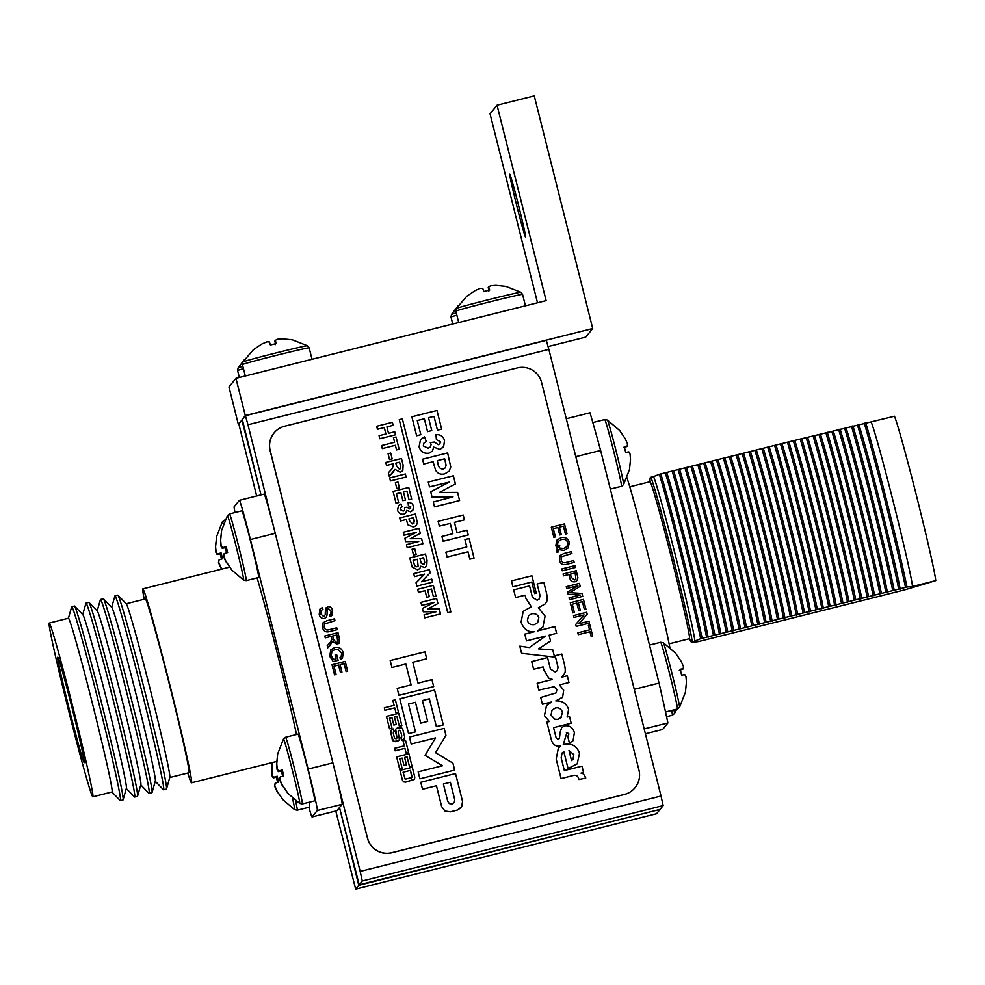 <?xml version="1.0" encoding="UTF-8"?>
<svg xmlns="http://www.w3.org/2000/svg" width="985" height="985" viewBox="0 0 985 985"><rect width="100%" height="100%" fill="white"/><g stroke="black" fill="none" stroke-linecap="round" stroke-linejoin="round"><path stroke-width="1.48" d="M221.724 569.108L218.707 562.361L219.076 559.849L222.585 558.766L221.108 552.88L217.599 553.952L216.146 552.142L215.58 546.786L216.626 536.96L215.444 546.946L215.912 552.425L217.131 554.53L220.234 553.952L221.514 559.086M218.953 560.342L218.473 562.644L221.526 569.17M216.515 536.813L222.364 521.841A33.268 0.923 -104.1 0 0 222.364 521.853A33.268 0.923 -104.1 0 1 223.361 524.242M221.317 553.681L220.234 553.952M221.268 553.496L217.131 554.53M221.157 553.065L217.599 553.952M458.013 305.904L451.512 314.437A33.268 0.702 -14.1 0 1 451.512 314.424A33.268 0.702 -14.1 0 1 456.289 312.873M623.37 447.646L627.002 446.082M619.688 430.531L625.315 438.817L627.482 443.779L627.334 445.996L624.244 446.574L625.721 452.46L628.824 451.893L630.043 453.999L630.511 459.478L629.464 469.562L623.591 484.571A33.268 0.923 75.9 0 0 616.216 451.425A33.268 0.923 75.9 0 0 607.437 420.078A33.268 0.923 75.9 0 0 607.425 420.066L619.688 430.531M624.404 447.19L626.866 446.574M624.293 446.759L627.334 445.996M111.958 792.014L120.207 800.534A99.965 2.795 -104.1 0 0 120.367 800.62L122.99 799.968A99.965 2.795 -104.1 0 0 123.1 799.82L126.376 788.283A89.573 2.499 -104.1 0 0 106.491 699.104A89.573 2.499 -104.1 0 0 82.888 614.726L74.564 606.107A99.965 2.795 -104.1 0 0 74.404 606.021L71.77 606.686A99.965 2.795 -104.1 0 0 71.671 606.834L68.421 618.248M123.1 799.82A99.965 2.795 -104.1 0 0 100.901 700.286A99.965 2.795 -104.1 0 0 74.564 606.107M126.314 788.517L134.477 796.963A99.965 2.795 -104.1 0 0 134.637 797.05A99.965 2.795 -104.1 0 0 112.536 697.368A99.965 2.795 -104.1 0 0 86.04 603.115A99.965 2.795 -104.1 0 0 85.941 603.251L82.728 614.554M134.637 797.05L137.469 796.336A99.965 2.795 -104.1 0 0 137.568 796.188A99.965 2.795 -104.1 0 0 115.368 696.654A99.965 2.795 -104.1 0 0 89.032 602.475A99.965 2.795 -104.1 0 0 88.872 602.401L86.04 603.115M137.568 796.188L140.855 784.663A89.573 2.499 -104.1 0 0 120.958 695.484A89.573 2.499 -104.1 0 0 97.367 611.094L89.032 602.475M140.793 784.897L148.944 793.344A99.965 2.795 -104.1 0 0 149.104 793.417A99.965 2.795 -104.1 0 0 127.016 693.748A99.965 2.795 -104.1 0 0 100.519 599.483A99.965 2.795 -104.1 0 0 100.408 599.631L97.195 610.922M149.104 793.417L151.949 792.703A99.965 2.795 -104.1 0 0 152.047 792.556A99.965 2.795 -104.1 0 0 129.848 693.034A99.965 2.795 -104.1 0 0 103.511 598.855A99.965 2.795 -104.1 0 0 103.351 598.769L100.519 599.483M152.047 792.556L155.334 781.031A89.573 2.499 -104.1 0 0 135.438 691.852A89.573 2.499 -104.1 0 0 111.847 607.474L103.511 598.855M155.261 781.265L163.424 789.711A99.965 2.795 -104.1 0 0 163.584 789.785A99.965 2.795 -104.1 0 0 141.483 690.116A99.965 2.795 -104.1 0 0 114.986 595.851A99.965 2.795 -104.1 0 0 114.888 595.999L111.674 607.302M163.584 789.785L166.416 789.083A99.965 2.795 -104.1 0 0 166.527 788.936A99.965 2.795 -104.1 0 0 144.315 689.401A99.965 2.795 -104.1 0 0 117.991 595.223A99.965 2.795 -104.1 0 0 117.831 595.149L114.986 595.851M166.527 788.936L169.802 777.411A89.573 2.499 -104.1 0 0 149.917 688.232A89.573 2.499 -104.1 0 0 126.314 603.842L117.991 595.223M169.765 777.522L188.948 772.72A89.573 2.499 -104.1 0 0 169.137 683.405A89.573 2.499 -104.1 0 0 145.398 598.954L126.228 603.756M296.522 734.502A99.965 2.795 -104.1 0 0 277.93 655.924A99.965 2.795 -104.1 0 0 257.11 577.899M187.741 773.016A99.965 2.795 -104.1 0 0 191.472 782.804A99.965 2.795 -104.1 0 0 169.371 683.122A99.965 2.795 -104.1 0 0 142.874 588.87A99.965 2.795 -104.1 0 0 144.204 599.262M72.213 708.461A54.384 1.514 -104.1 0 0 57.807 657.18A54.384 1.514 -104.1 0 0 69.824 711.404A54.384 1.514 -104.1 0 0 84.242 762.686A54.384 1.514 -104.1 0 0 72.213 708.461M92.787 796.816L112.019 791.989A89.573 2.499 -104.1 0 0 92.221 702.687A89.573 2.499 -104.1 0 0 68.482 618.223L49.25 623.049A89.573 2.499 -104.1 0 0 69.048 712.352A89.573 2.499 -104.1 0 0 92.787 796.816A89.573 2.499 -104.1 0 0 72.989 707.501A89.573 2.499 -104.1 0 0 49.25 623.049M120.367 800.62A99.965 2.795 -104.1 0 0 98.266 700.938A99.965 2.795 -104.1 0 0 71.77 606.686M264.189 494.125A41.579 1.157 75.9 0 1 264.214 494.101A41.579 1.157 75.9 0 1 275.234 533.316L250.424 539.534L308.083 769.063L332.893 762.846A41.579 1.157 75.9 0 1 342.103 804.302L336.907 810.717A41.579 1.157 75.9 0 1 336.882 810.729A41.579 1.157 75.9 0 1 336.858 810.729L312.073 816.947A41.579 1.157 -104.1 0 0 312.085 816.934L336.907 810.717M250.424 539.534A41.579 1.157 -104.1 0 0 239.404 500.318A41.579 1.157 -104.1 0 0 239.38 500.343L234.171 506.758A41.579 1.157 -104.1 0 0 235.033 512.52M308.859 807.294A41.579 1.157 -104.1 0 0 312.073 816.947L317.293 810.52A41.579 1.157 -104.1 0 0 308.083 769.063M275.234 533.316L332.893 762.846M659.618 809.522L358.774 885.318L339.505 807.515L359.193 884.801L362.283 880.984L360.165 871.417L661.034 796.028L548.842 349.367L247.974 424.757L245.425 415.707L242.322 419.524L260.988 494.913L241.904 420.041L238.813 423.858L256.654 495.997M661.034 796.028L663.151 805.595L362.283 880.984M660.061 809.411L359.193 884.801L660.061 809.411L663.151 805.595M546.293 340.317L245.425 415.707L546.293 340.317L548.842 349.367M360.165 871.417L247.974 424.757M516.965 206.567A32.468 0.911 75.9 0 1 509.787 174.185A32.468 0.911 75.9 0 1 518.393 204.806A32.468 0.911 75.9 0 1 525.571 237.176A32.468 0.911 75.9 0 1 516.965 206.567M592.699 328.51L245.302 415.547L235.957 378.326L546.133 300.61L497.043 105.198L534.264 95.865L592.699 328.51L585.706 337.129L548.116 346.548M238.813 424.042L245.302 415.547M537.502 302.764L490.05 113.817L497.043 105.198M238.308 424.178L228.951 386.945L235.957 378.326M409.415 737.063L411.151 744.02L435.505 737.913L425.089 755.323L442.499 765.739L418.145 771.846L419.893 778.815L454.664 770.098L452.915 763.129L435.518 752.7L445.934 735.303L444.186 728.346L409.415 737.063L411.151 744.02L435.493 737.925L425.089 755.323L442.474 765.751M399.812 698.808L408.541 733.579L415.485 731.855L408.504 704.029L415.461 702.293L420.706 723.138L427.65 721.402L422.417 700.544L429.374 698.808L436.355 726.622L443.299 724.874L434.57 690.091L399.812 698.808L408.541 733.591L415.485 731.843M390.195 660.541L391.944 667.51L405.857 664.025L411.09 684.883L397.189 688.367L398.925 695.336L433.695 686.631L431.947 679.662L418.046 683.147L412.801 662.277L426.702 658.805L424.966 651.836L390.195 660.541L391.944 667.51L405.857 664.025L411.102 684.883M400.008 770.368L402.483 780.28L403.628 781.844L405.574 782.139L414.488 779.123L414.796 777.19L412.309 767.29L400.008 770.368L402.496 780.28L403.641 781.831L405.574 782.139L414.254 779.467M523.22 611.328L521.065 622.2C523.921 629.477 528.489 632.629 534.769 631.619L524.783 634.131L526.482 640.878L545.419 636.138L529.376 647.551L519.797 646.148L521.594 653.326L554.567 657.081L552.782 649.915L538.573 648.881L550.541 641.001L549.088 635.214L556.611 633.318L554.912 626.571L537.441 630.954L542.92 627.039L545.074 616.179L538.327 607.745L545.21 603.904L546.404 602.007C547.537 600.53 547.488 597.255 546.281 592.182L543.806 582.332L537.133 584.006L540.014 595.519L539.263 598.942L537.182 600.259L532.429 597.366L529.548 585.903L513.69 589.88L515.623 597.563L525.067 595.199L525.818 598.215L531.297 606.772L523.207 611.34L521.053 622.2C523.909 629.489 528.477 632.629 534.756 631.631M537.49 630.942L542.92 627.039M538.586 648.881L550.529 641.001M336.082 674.479L334.555 674.86L332.007 664.74L345.193 661.428L347.656 671.228L346.129 671.61L344.134 663.668L340.084 664.69L341.955 672.115L340.428 672.509L338.557 665.072L334.001 666.205L336.082 674.479L334.555 674.873L332.007 664.727M336.094 658.854L335.122 654.976L336.648 654.582L338.089 660.332L333.213 661.563L329.716 656.318L330.775 649.891L334.629 647.539C339.062 646.726 341.918 648.475 343.199 652.784L342.472 658.042L340.736 659.445L339.887 657.845L341.167 656.761L341.66 653.141L337.929 649.263L335.159 649.386L331.957 651.233L331.206 655.776L333.607 659.47L336.107 658.854L335.122 654.963M339.16 643.119L337.141 644.399L332.647 641.506L327.771 647.859L327.217 645.68L330.812 641.789L331.686 638.44L331.169 636.384L325.259 637.861L324.791 636.002L337.978 632.69L339.493 638.723L339.172 643.106L337.129 644.412L332.635 641.518M337.202 629.661L329.618 631.557C325.924 632.592 323.548 631.274 322.501 627.63L323.117 622.692L326.909 620.735L334.494 618.826L334.962 620.685L324.594 623.961L324.163 627.039C324.878 629.661 326.577 630.535 329.249 629.674L336.747 627.79L337.202 629.661M326.133 617.398L324.373 618.506C321.602 618.642 319.879 617.287 319.202 614.455L319.916 609.112L322.477 607.474L322.945 609.333L321.233 610.441L320.704 613.987L323.819 616.659L325.21 614.714L325.432 609.407L327.783 606.686C330.418 606.563 332.019 607.868 332.61 610.601L331.994 615.416L330 616.733L329.544 614.874L330.751 614.049L331.095 611.057L328.362 608.521L327.328 609.321L326.971 615.354L326.146 617.386L324.373 618.506C321.59 618.642 319.866 617.299 319.202 614.455L319.928 609.099M578.306 634.685L577.838 632.826L589.51 629.895L588.353 625.34L589.88 624.946L592.638 635.928L591.111 636.322L589.966 631.754L578.306 634.685L577.85 632.813M573.972 617.447L573.504 615.588L586.703 612.276L587.195 614.246L578.872 623.751L588.944 621.227L589.412 623.086L576.225 626.398L575.732 624.416L584.068 614.911L573.972 617.447L573.516 615.576M574.354 612.485L572.839 612.867L570.278 602.734L583.477 599.422L585.94 609.222L584.4 609.616L582.406 601.675L578.367 602.685L580.227 610.121L578.7 610.503L576.828 603.079L572.285 604.211L574.354 612.485L572.827 612.879L570.29 602.734M577.875 585.743L566.72 588.538L566.252 586.678L579.439 583.366L580.177 586.321L569.884 592.687L581.975 593.45L582.714 596.381L569.515 599.693L569.047 597.833L580.214 595.038L568.173 594.3L567.594 592.047L577.875 585.743L566.72 588.538L566.252 586.678M580.19 595.038L568.16 594.312L567.606 592.034M577.185 580.436L575.018 581.79C572.113 582.16 570.377 580.854 569.798 577.863L568.948 574.501L563.543 575.856L563.063 574.009L576.25 570.697L577.899 577.764L577.198 580.436L575.006 581.79C572.1 582.172 570.364 580.867 569.786 577.875L568.936 574.514L563.531 575.868L563.063 574.009M575.449 567.483L562.263 570.783L561.795 568.924L574.981 565.624L575.449 567.483L562.263 570.795L561.795 568.924M574.169 562.423L566.584 564.319C562.891 565.353 560.514 564.048 559.468 560.391L560.083 555.454L563.876 553.496L571.46 551.6L571.928 553.459L561.561 556.722L561.13 559.8C561.844 562.423 563.543 563.297 566.215 562.435L573.713 560.551L574.169 562.41L566.584 564.319M568.197 547.968L564.171 550.369L558.532 549.618L557.879 552.302L556.525 551.994L557.276 548.756L555.774 545.69L556.907 540.137L560.957 537.699C565.131 536.825 567.926 538.376 569.318 542.353L568.197 547.968L564.171 550.381L558.532 549.605M557.879 552.302L556.513 552.006L557.264 548.768L555.786 545.678L556.919 540.125M555.38 536.936L553.865 537.317L551.304 527.197L564.491 523.885L566.954 533.685L565.427 534.067L563.432 526.125L559.381 527.147L561.253 534.572L559.726 534.966L557.855 527.529L553.299 528.662L555.38 536.936L553.853 537.33L551.317 527.184M434.04 602.414L421.691 605.393L420.927 602.377L436.626 598.449L437.906 603.546L427.884 608.865L439.224 608.828L440.504 613.938L424.818 617.866L424.067 614.849L436.392 611.648L423.304 611.796L422.454 608.447L434.065 602.401L421.691 605.393L420.94 602.377M436.355 611.648L423.304 611.808L422.466 608.434M418.403 592.33L417.652 589.301L433.338 585.373L436.01 596.036L433.4 596.701L431.479 589.055L427.662 590.015L429.325 596.639L426.702 597.304L425.04 590.668L418.403 592.33L417.652 589.301M414.463 576.644L413.712 573.627L429.398 569.699L430.186 572.839L421.469 581.729L431.775 579.143L432.526 582.172L416.84 586.1L416.027 582.849L424.621 574.095L414.463 576.644L424.609 574.107M426.702 566.129L424.633 567.471L420.706 566.203L419.881 568.468L417.603 569.884L412.161 567.028L409.772 557.953L425.458 554.013L427.047 560.33L426.714 566.129L424.646 567.471L420.706 566.19M413.54 555.084L412.075 549.248L414.697 548.583L416.162 554.42L413.54 555.084L412.087 549.248M404.059 535.224L403.308 532.22L418.994 528.28L420.275 533.377L410.252 538.697L421.605 538.66L422.885 543.757L407.199 547.697L406.448 544.668L418.76 541.479L405.672 541.639L404.835 538.266L416.446 532.232L404.059 535.224L416.421 532.245M416.372 525.424L413.528 527.086L407.888 524.783L406.312 519.489L400.489 520.942L399.725 517.938L415.411 513.998L417.369 522.801L416.372 525.424L413.515 527.098L407.876 524.783L406.312 519.489L400.476 520.954L399.725 517.938M409.551 508.851L410.844 506.943L408.406 505.724L408.098 502.596C410.88 502.387 412.666 503.606 413.466 506.253L412.924 510.07L410.585 511.794L406.719 510.365L405.918 512.828L403.764 514.145C400.612 514.576 398.543 513.259 397.558 510.193L398.469 505.674L400.957 503.951L402.077 506.881L400.599 507.841L400.206 509.59L403.21 511.08L404.724 510.205L404.564 507.534L407.076 507.201L409.563 508.839L410.585 508.235M412.616 510.489L410.573 511.806L406.706 510.378M398.654 502.596L396.044 503.249L393.052 491.404L408.75 487.464L411.668 499.124L409.058 499.789L406.879 491.146L403.468 491.995L405.488 500.035L402.865 500.7L400.846 492.66L396.438 493.756L398.654 502.596L396.032 503.261L393.064 491.392M396.82 488.535L395.354 482.699L397.977 482.034L399.442 487.87L396.82 488.535L395.367 482.699M406.115 477.011L390.442 480.939L389.666 477.934L405.364 473.994L406.115 477.023L390.429 480.951L389.678 477.922M392.449 468.38L393.187 463.8L386.551 465.462L385.788 462.445L401.474 458.517L403.124 465.092L402.803 470.731L400.304 472.271L394.997 469.426L389.272 476.321L388.385 472.8L392.461 468.38L393.347 464.477L393.175 463.8L386.539 465.462L385.788 462.445M392.178 458.924L389.555 459.576L388.09 453.74L390.713 453.088L392.178 458.924L389.555 459.589L388.09 453.74M382.303 448.581L381.552 445.552L394.616 442.277L393.446 437.66L396.068 436.995L399.147 449.258L396.524 449.923L395.367 445.306L382.303 448.581L381.552 445.552M385.898 433.991L384.285 427.564L377.452 429.275L376.689 426.259L392.387 422.319L393.138 425.335L386.908 426.911M393.138 425.335L386.908 426.899L388.521 433.338L394.751 431.775L395.514 434.791L379.828 438.731L379.077 435.702L385.911 433.991L384.298 427.552L377.452 429.275L376.701 426.246M464.945 539.558L469.119 538.512L474.044 558.138L469.87 559.184L468.01 551.785L447.091 557.03L445.885 552.203L466.804 546.958L464.945 539.558L466.791 546.958M439.335 526.15L438.128 521.324L463.221 515.02L464.44 519.846L454.467 522.358L457.052 532.639L467.025 530.139L468.232 534.966L443.139 541.27L441.933 536.431L452.866 533.685L450.28 523.404L439.335 526.15L438.14 521.311M449.283 482.108L429.485 486.898L428.266 482.071L453.371 475.78L455.415 483.943L439.372 492.451L457.545 492.389L459.589 500.552L434.496 506.844L433.289 502.005L453.002 496.896L432.058 497.154L430.704 491.774L449.283 482.108L429.485 486.898L428.278 482.071M452.965 496.908L432.058 497.154M449.172 471.212L444.617 473.871C440.689 474.819 437.685 473.588 435.592 470.19L433.08 461.719L423.747 464.058L422.528 459.232L447.633 452.94L450.761 467.013L449.185 471.199L444.604 473.883C440.689 474.832 437.685 473.6 435.592 470.19L433.068 461.719L423.747 464.058L422.54 459.232M432.44 451.068L429.004 453.174C423.969 453.839 420.657 451.733 419.081 446.833L420.521 439.606L424.498 436.86L426.296 441.526L423.944 443.078L423.291 445.885L428.118 448.261L430.519 446.87L431.122 444.42L430.285 442.597L434.299 442.056L438.276 444.691L439.926 443.718L440.332 441.637L436.429 439.679L435.936 434.68C440.381 434.348 443.238 436.306 444.518 440.541L443.644 446.636L439.901 449.419L433.72 447.128L432.44 451.068L429.004 453.174C423.956 453.851 420.644 451.746 419.081 446.845L420.533 439.606M443.151 447.325L439.901 449.419L433.72 447.116M420.829 434.693L416.643 435.739L411.865 416.778L436.971 410.474L441.649 429.14L437.463 430.199L433.991 416.36L428.524 417.726L431.762 430.593L427.564 431.652L424.338 418.773L417.271 420.546L420.829 434.693L416.63 435.752L411.878 416.766M367.565 838.173A19.995 19.983 39.1 0 0 391.821 852.702L624.453 794.415A19.995 19.983 39.1 0 0 638.97 770.171L541.578 382.439A19.995 19.983 39.1 0 0 517.322 367.91L284.69 426.197A19.995 19.983 39.1 0 0 270.173 450.44L367.491 838.26A19.995 19.983 39.1 0 0 391.747 852.788L624.379 794.501A19.995 19.983 39.1 0 0 635.029 787.704L635.103 787.618M399.257 419.659L447.744 612.719L450.859 611.931L402.36 418.871L399.257 419.647L447.744 612.719L450.859 611.931M534.683 593.623L536.271 593.216L531.9 575.782L511.437 580.904L512.902 586.801L531.789 582.073L534.683 593.623L536.283 593.204M581.052 773.139L583.563 772.499L581.975 766.158L564.343 770.566L561.154 757.871L562.053 752.996L563.826 751.703L568.062 768.522L577.198 763.855L579.525 753.168C576.791 746.002 571.756 743.072 564.43 744.364L563.223 744.734L566.954 732.409L568.936 733.948L567.766 736.497L569.428 743.133L573.085 740.671L574.378 732.668C572.851 727.472 569.576 725.194 564.54 725.834L561.672 727.656L559.972 732.692C559.812 737.149 559.172 739.427 558.064 739.538L556.033 737.457L553.558 727.632L571.189 723.212L569.502 716.464L567.089 717.068L568.579 709.594C566.843 703.635 562.583 700.741 555.786 700.889L562.632 697.134L563.691 690.128L559.357 684.932L568.961 682.531L567.274 675.772L561.61 677.188L564.43 673.715C565.55 672.25 565.501 668.975 564.294 663.89L561.819 654.052L555.146 655.714L558.039 667.227L557.276 670.637L555.195 671.967L550.443 669.086L547.549 657.598L531.703 661.588L533.624 669.295L543.08 666.919L543.831 669.935L548.645 678.074L552.45 679.49L537.157 683.319L538.844 690.079L554.149 686.767L556.808 689.611L556.119 692.898L540.716 697.491L542.403 704.25L551.551 701.96M540.716 697.491L542.415 704.25L551.588 701.948L546.466 705.679L544.434 715.639L549.322 721.525L546.897 722.128L551.095 738.824C552.363 744.377 555.491 746.802 560.477 746.101L558.323 748.181L556.18 759.066L561.068 778.581L573.196 775.54C576.262 774.739 578.17 776.069 578.921 779.517L585.767 778.051C584.4 774.629 582.824 772.991 581.039 773.126L583.563 772.499M546.897 722.128L551.095 738.824C552.376 744.364 555.503 746.79 560.49 746.101L560.613 746.076M555.146 655.714L558.027 667.239L557.276 670.637M566.954 732.409L566.387 732.791L568.948 733.936L567.779 736.484L569.441 743.121L573.085 740.671M384.298 707.809L384.913 710.296L394.739 707.833L395.982 712.795L398.457 712.18L395.354 699.781L392.88 700.409L394.111 705.346L384.298 707.809L384.913 710.296L394.751 707.833L395.982 712.795L398.457 712.167M386.44 716.366L389.543 728.752L392.005 728.137L389.518 718.225L391.968 717.622L393.828 725.046L396.302 724.431L394.443 716.994L396.893 716.39L399.381 726.29L401.855 725.662L398.74 713.288L386.44 716.366L389.543 728.752L392.005 728.137M395.65 729.183L396.918 737.297L396.007 738.849L394.456 737.9L393.224 732.975L394.135 731.424L393.52 728.937L390.713 730.414L390.442 732.347L393.458 741.348L395.391 741.643L399.405 739.858L398.149 731.744L399.048 730.193L400.587 731.129L401.831 736.066L400.907 737.617L401.535 740.104L404.318 738.627L404.613 736.682L402.754 729.257L401.572 727.693L397.214 728.013L395.65 729.183L395.354 731.116L396.906 737.297L395.995 738.849M404.096 738.947L402.767 739.784M399.184 740.166L397.841 741.028M394.468 748.317L395.083 750.804L404.909 748.341L406.165 753.303L408.627 752.688L405.524 740.277L403.05 740.905L404.293 745.854L394.468 748.317L395.083 750.804L404.921 748.329L406.165 753.303L408.64 752.675M399.713 769.26L402.175 768.645L399.688 758.721L402.151 758.105L404.01 765.554L406.473 764.939L404.613 757.49L407.064 756.874L409.551 766.798L412.025 766.17L408.91 753.796L396.61 756.874L399.713 769.26L396.61 756.874M404.613 757.502L407.064 756.886M399.688 758.733L402.139 758.118M420.78 782.275L422.528 789.231L436.429 785.759L441.662 806.616L444.9 811.012L450.367 811.837L457.335 810.089L461.694 806.801L462.531 801.384L455.538 773.557L420.78 782.275L422.516 789.244L436.441 785.747L441.674 806.604L444.912 811L450.367 811.825L457.335 810.076L461.054 807.725M274.039 432.994L273.965 433.08A19.995 19.983 39.1 0 0 270.099 450.527L367.491 838.26M431.762 430.593L427.576 431.639L424.35 418.773L417.271 420.546M441.649 429.14L437.463 430.199L433.991 416.347L428.524 417.726M439.926 443.718L440.344 441.625L436.429 439.679L435.949 434.668M430.519 446.87L431.122 444.407L430.285 442.585M426.296 441.526L423.944 443.078M445.269 467.887L446.082 465.228L444.654 458.825L437.266 460.672L437.993 463.566C438.288 467.198 440.073 469.032 443.324 469.069L445.282 467.887L446.082 465.215L444.666 458.813L437.266 460.672M432.058 497.142L430.716 491.761M459.589 500.552L434.496 506.844L433.289 502.005M455.415 483.943L439.359 492.451M452.866 533.685L450.28 523.392L439.347 526.138M468.232 534.966L443.139 541.27L441.933 536.431M464.44 519.846L454.467 522.346M474.056 558.126L469.87 559.184L468.01 551.785L447.091 557.03M447.104 557.017L445.897 552.191M395.514 434.791L379.828 438.731M379.828 438.719L379.077 435.702M399.147 449.258L396.524 449.923L395.379 445.294L382.303 448.569M394.616 442.277L393.458 437.66M393.815 471.643L389.272 476.309L388.385 472.8M402.803 470.731L400.304 472.271L395.01 469.414M395.798 463.147L399.614 462.187L400.809 467.161L399.405 469.291L400.809 467.161L399.614 462.187L395.798 463.135L396.401 465.573L399.417 469.291L400.427 468.688M399.442 487.87L396.832 488.523M405.488 500.035L402.865 500.7L400.846 492.66M400.858 492.648L396.438 493.756M411.668 499.124L409.058 499.789L406.891 491.133L403.468 491.995M405.906 512.828L403.764 514.145C400.624 514.564 398.556 513.247 397.571 510.193L398.469 505.662M408.11 502.584L408.406 505.724L410.844 506.943M409.563 508.839L410.856 506.93M404.724 510.205L404.576 507.534M402.077 506.869L400.612 507.829M413.934 523.343L413.552 517.679L408.935 518.836L409.391 520.646L412.715 524.082L414.439 521.681L413.552 517.667L408.935 518.836M404.072 535.224L403.308 532.208M418.76 541.479L405.672 541.639L404.835 538.266M422.885 543.757L407.199 547.697M407.199 547.685L406.448 544.668M420.275 533.377L410.24 538.697M416.162 554.42L413.54 555.072M419.869 568.48L417.603 569.872L412.173 567.028L409.772 557.953M419.992 558.593L423.599 557.695L424.744 562.46L423.427 564.577L424.744 562.46L423.599 557.682L419.979 558.593L421.198 563.174L423.439 564.565L424.412 563.986M418.12 566.129L417.369 559.258L413.146 560.305L414.599 565.636L416.987 566.818L418.132 566.129L417.369 559.246L413.146 560.305M414.476 576.644L413.712 573.627M432.526 582.16L416.84 586.1L416.039 582.837M430.186 572.839L421.469 581.729M429.325 596.639L426.702 597.304L425.04 590.668M425.052 590.655L418.416 592.317M436.01 596.036L433.4 596.688L431.479 589.042L427.662 590.003M440.504 613.926L424.818 617.866L424.067 614.837M437.906 603.546L427.872 608.865M561.253 534.572L559.726 534.966L557.867 527.517L553.299 528.662M566.954 533.685L565.427 534.067L563.445 526.113L559.381 527.135M559.775 545.234L559.148 548.029L563.691 548.51L567.003 546.589L567.791 542.747C566.683 539.792 564.565 538.733 561.425 539.558L558.126 541.43L557.313 545.37L558.101 547.032L558.421 545.136L559.775 545.234M558.421 545.136L558.101 547.044M566.991 546.601L567.791 542.747C566.67 539.805 564.553 538.746 561.425 539.571L558.126 541.43M571.928 553.459L561.561 556.71M566.597 564.319C562.891 565.341 560.527 564.036 559.468 560.379L560.096 555.454M570.463 574.12L571.312 577.481L574.489 579.943L575.88 579.094L575.203 572.938L570.463 574.12M575.868 579.106L575.191 572.938L570.475 574.132M582.714 596.381L569.527 599.693L569.059 597.833M580.177 586.321L569.884 592.674M580.227 610.121L578.7 610.503L576.841 603.066L572.273 604.211M585.94 609.222L584.4 609.616L582.406 601.675M582.418 601.663L578.367 602.685M584.068 614.911L573.984 617.435M589.412 623.086L576.225 626.398L575.732 624.416M587.195 614.246L578.872 623.751M592.638 635.928L591.111 636.322L589.978 631.754L578.318 634.672M589.51 629.895L588.365 625.327M330.751 614.049L331.108 611.057L328.362 608.521M328.374 608.508L327.34 609.321L328.374 608.508M331.982 615.428L330 616.733M330.012 616.721L329.544 614.862M324.742 616.093L323.819 616.659L325.222 614.714L326.183 607.696M322.945 609.333L321.245 610.441M334.962 620.685L324.607 623.948M337.215 629.649L329.618 631.557C325.937 632.579 323.56 631.274 322.514 627.617L323.129 622.68M330.812 641.789L331.883 639.437L331.182 636.372L325.259 637.849L324.791 636.002M330.825 644.621L327.771 647.859L327.217 645.68M332.696 635.99L333.656 639.807L336.636 642.552L337.707 641.875L337.99 639.179L336.919 634.931L332.696 635.99L336.919 634.943L337.695 641.888M341.167 656.761L341.672 653.129L337.929 649.25L335.159 649.386L331.957 651.22M342.472 658.042L340.736 659.445L339.887 657.832M338.089 660.332L333.213 661.563L329.716 656.318L330.775 649.891M341.955 672.115L340.428 672.509L338.557 665.06L334.001 666.205M347.656 671.228L346.129 671.61L344.134 663.668L340.084 664.678M511.437 580.904L512.914 586.789L531.789 582.061L534.695 593.61M549.088 635.214L556.611 633.318M538.327 607.745L545.197 603.904M537.133 584.006L540.026 595.506L539.263 598.929M513.69 589.88L515.623 597.55L525.067 595.186L525.83 598.203L531.309 606.772M524.796 634.118L526.495 640.866L545.431 636.125M519.797 646.148L521.594 653.314L554.567 657.081M527.406 620.612C528.477 623.813 530.841 625.143 534.473 624.601L537.724 622.569L538.807 617.755C537.736 614.541 535.384 613.212 531.752 613.766L528.489 615.797L527.406 620.612M537.724 622.569L538.795 617.755C537.724 614.554 535.372 613.224 531.752 613.778L528.489 615.797M572.938 759.447L573.849 754.645L568.998 750.496L571.534 760.592L572.938 759.447L573.849 754.633L568.985 750.508M562.053 752.996L563.839 751.703L568.062 768.522L577.198 763.855M568.727 735.906L567.766 736.497M561.684 727.656L559.972 732.68C559.812 737.137 559.184 739.415 558.064 739.526L558.877 739.045M553.558 727.632L571.189 723.212M555.786 700.889L562.164 697.651M559.357 684.932L568.961 682.531M561.61 677.188L563.223 675.611M531.703 661.588L533.636 669.283L543.08 666.919L543.843 669.935L548.645 678.062L552.45 679.478M537.157 683.319L538.857 690.066L554.149 686.754L556.808 689.599L556.266 692.726M546.478 705.666L544.446 715.639L549.335 721.512M558.335 748.181L556.18 759.053L561.081 778.569L573.208 775.54C576.262 774.727 578.17 776.057 578.934 779.504L585.767 778.051M552.031 710.16L555.294 708.043C558.495 707.156 560.896 708.535 562.509 712.155L560.662 718.077L562.521 712.143C560.908 708.523 558.495 707.144 555.294 708.03L552.031 710.148L551.009 715.085L554.715 719.161L557.855 719.382L561.524 717.215M392.88 700.409L394.123 705.346M389.518 718.225L391.968 717.609L393.828 725.046L396.302 724.418M394.443 716.994L396.893 716.378L399.381 726.29M399.381 726.277L401.855 725.662M390.713 730.414L392.313 739.772L393.458 741.348L397.854 741.015M399.048 730.193L398.272 730.759L400.008 730.328L400.599 731.129L401.843 736.054L400.907 737.617L401.535 740.104L402.779 739.784M401.695 737.039L400.92 737.617M396.783 738.27L396.007 738.849M393.347 732.003L394.148 731.424L393.347 732.003M403.05 740.905L404.306 745.854M399.725 769.248L402.175 768.645M402.151 758.105L404.01 765.554L406.485 764.926M407.064 756.874L409.551 766.798M409.563 766.786L412.025 766.17M405.204 779.209L411.865 777.534L410.462 770.381L403.087 772.24L405.204 779.209M411.102 778.113L412.001 776.574L410.45 770.393L403.087 772.24M411.09 778.125L411.853 777.547M397.189 688.367L398.937 695.336L433.708 686.619M412.801 662.277L426.714 658.793M408.504 704.029L415.473 702.28L420.706 723.138L427.65 721.389M422.417 700.544L429.374 698.796L436.355 726.622L443.312 724.874M418.157 771.846L419.893 778.815L454.664 770.098M449.357 803.6L452.103 803.994L454.294 802.369L454.713 799.648L450.354 782.262L443.385 784.011L447.744 801.396L449.357 803.6M454.294 802.369L454.713 799.66L450.342 782.275L443.385 784.011M358.774 885.318L355.671 889.135L656.539 813.745L355.671 889.135L335.774 811.012M659.642 809.929L656.539 813.745M244.612 359.377L238.111 367.897A33.268 0.702 -14.1 0 1 242.889 366.334M466.791 296.226L475.25 290.526L480.311 288.359L482.785 288.47L483.82 291.523L489.717 290.046L488.683 286.992L490.53 285.798L495.898 285.354L505.859 286.401L520.856 292.262A33.268 0.702 -14.1 0 0 489.336 299.477A33.268 0.702 -14.1 0 0 456.35 308.465L466.804 296.202M488.72 287.127L488.843 291.117M488.892 290.243L488.215 287.571M489.471 290.107L488.683 286.992M253.391 349.7L261.85 343.999L266.91 341.832L269.397 341.943L270.419 344.984L276.317 343.506L275.283 340.465L277.13 339.271L282.498 338.815L292.459 339.862L307.455 345.735A33.268 0.702 -14.1 0 0 275.935 352.95A33.268 0.702 -14.1 0 0 242.95 361.938L253.404 349.675M275.32 340.601L275.443 344.59M275.492 343.716L274.815 341.044M276.071 343.568L275.283 340.465M272.192 762.575L272.008 775.761L273.227 777.867L276.329 777.288L277.61 782.422M275.049 783.678L274.569 785.968L276.736 790.93L282.424 798.933L276.871 790.77L274.803 785.685L275.184 783.186L278.681 782.102L277.204 776.205L273.695 777.288L272.242 775.466L272.303 762.55M282.363 799.217L294.626 809.682A33.268 0.923 -104.1 0 0 294.626 809.682A33.268 0.923 -104.1 0 0 292.496 798.158M295.586 800.682A34.389 0.96 -104.1 0 1 297.285 810.187L309.696 807.084A34.389 0.96 -104.1 0 0 308.995 802.283M277.413 777.017L276.329 777.288M277.364 776.833L273.227 777.867M277.253 776.402L273.695 777.288M224.014 554.099L223.546 556.402L225.7 561.351L231.389 569.355L225.836 561.191L223.767 556.119L224.149 553.607L227.646 552.523L226.168 546.638L222.672 547.709L221.206 545.899L220.64 540.543L221.576 530.57L220.517 540.703L220.972 546.183L222.204 548.288L225.294 547.722L226.575 552.844M231.327 569.65L243.59 580.116A33.268 0.923 -104.1 0 0 243.59 580.116A33.268 0.923 -104.1 0 0 236.265 546.946A33.268 0.923 -104.1 0 0 227.424 515.611L221.551 530.607M229.542 513.899A34.389 0.96 -104.1 0 1 238.653 546.33A34.389 0.96 -104.1 0 1 246.25 580.621L258.661 577.505A34.389 0.96 -104.1 0 0 251.064 543.215A34.389 0.96 -104.1 0 0 241.941 510.796L229.542 513.899L227.424 515.611M226.378 547.438L225.294 547.722M226.328 547.254L222.204 548.288M226.218 546.823L222.672 547.709M280.109 777.436L279.642 779.726L281.796 784.688L287.485 792.691L281.932 784.528L279.875 779.443L280.245 776.943L283.742 775.86L282.264 769.962L278.767 771.046L277.302 769.223L276.748 763.867L277.671 753.907L276.613 764.04L277.068 769.519L278.299 771.624L281.39 771.046L282.683 776.18M287.423 792.974L299.686 803.44A33.268 0.923 -104.1 0 0 292.36 770.282A33.268 0.923 -104.1 0 0 283.52 738.935A33.268 0.923 -104.1 0 0 283.52 738.947L277.647 753.944M285.638 737.236A34.389 0.96 -104.1 0 1 294.749 769.654A34.389 0.96 -104.1 0 1 302.346 803.945L314.757 800.842A34.389 0.96 -104.1 0 0 307.16 766.552A34.389 0.96 -104.1 0 0 298.036 734.12L285.638 737.236L283.52 738.947M282.473 770.775L281.39 771.046M282.424 770.59L278.299 771.624M282.313 770.159L278.767 771.046M629.784 486.812L650.075 481.727A80.93 2.265 75.9 0 1 671.524 558.039A80.93 2.265 75.9 0 1 689.414 638.736L669.123 643.821M691.507 642.479L700.655 638.686L906.976 587.035L912.492 586.469L935.75 580.633L904.661 589.88L866.209 599.557L698.266 641.629L691.507 642.479L692.159 641.666A86.052 2.401 75.9 0 0 673.075 557.547A86.052 2.401 75.9 0 0 650.863 477.269L650.211 478.082M935.75 580.633A86.052 2.401 75.9 0 0 916.666 496.502A86.052 2.401 75.9 0 0 894.454 416.236L788.886 441.834L659.359 474.29L653.572 476.592A86.052 2.401 75.9 0 1 675.784 556.87A86.052 2.401 75.9 0 1 694.868 640.989M659.359 474.29A100.642 2.807 75.9 0 1 681.029 555.232A100.642 2.807 75.9 0 1 700.655 638.686M666.833 472.837A91.839 2.561 75.9 0 1 688.712 553.496A91.839 2.561 75.9 0 1 708.116 637.233M672.164 471.089A100.642 2.807 75.9 0 1 693.834 552.031A100.642 2.807 75.9 0 1 713.46 635.485M679.638 469.623A91.839 2.561 75.9 0 1 701.517 550.295A91.839 2.561 75.9 0 1 720.921 634.02M684.969 467.875A100.642 2.807 75.9 0 1 706.639 548.817A100.642 2.807 75.9 0 1 726.265 632.271M692.443 466.41A91.839 2.561 75.9 0 1 714.322 547.081A91.839 2.561 75.9 0 1 733.726 630.806M697.774 464.674A100.642 2.807 75.9 0 1 719.444 545.604A100.642 2.807 75.9 0 1 739.07 629.07M705.248 463.209A91.839 2.561 75.9 0 1 727.127 543.868A91.839 2.561 75.9 0 1 746.532 627.605M710.579 461.46A100.642 2.807 75.9 0 1 732.249 542.403A100.642 2.807 75.9 0 1 751.875 625.857M718.053 459.995A91.839 2.561 75.9 0 1 739.932 540.667A91.839 2.561 75.9 0 1 759.337 624.391M723.384 458.247A100.642 2.807 75.9 0 1 745.054 539.189A100.642 2.807 75.9 0 1 764.68 622.643M730.845 456.794A91.839 2.561 75.9 0 1 752.737 537.453A91.839 2.561 75.9 0 1 772.141 621.19M736.189 455.045A100.642 2.807 75.9 0 1 757.859 535.988A100.642 2.807 75.9 0 1 777.485 619.442M743.65 453.58A91.839 2.561 75.9 0 1 765.542 534.252A91.839 2.561 75.9 0 1 784.946 617.977M748.994 451.832A100.642 2.807 75.9 0 1 770.664 532.774A100.642 2.807 75.9 0 1 790.29 616.228M756.455 450.379A91.839 2.561 75.9 0 1 778.347 531.038A91.839 2.561 75.9 0 1 797.751 614.775M761.799 448.631A100.642 2.807 75.9 0 1 783.469 529.573A100.642 2.807 75.9 0 1 803.095 613.027M769.26 447.165A91.839 2.561 75.9 0 1 791.152 527.837A91.839 2.561 75.9 0 1 810.557 611.562M774.604 445.417A100.642 2.807 75.9 0 1 796.274 526.359A100.642 2.807 75.9 0 1 815.9 609.813M782.065 443.952A91.839 2.561 75.9 0 1 803.957 524.623A91.839 2.561 75.9 0 1 823.361 608.348M787.409 442.216A100.642 2.807 75.9 0 1 809.079 523.146A100.642 2.807 75.9 0 1 828.705 606.612M794.87 440.751A91.839 2.561 75.9 0 1 816.762 521.41A91.839 2.561 75.9 0 1 836.166 605.147M800.214 439.002A100.642 2.807 75.9 0 1 821.884 519.945A100.642 2.807 75.9 0 1 841.51 603.399M807.675 437.537A91.839 2.561 75.9 0 1 829.567 518.208A91.839 2.561 75.9 0 1 848.971 601.933M813.019 435.789A100.642 2.807 75.9 0 1 834.689 516.731A100.642 2.807 75.9 0 1 854.315 600.185M820.48 434.336A91.839 2.561 75.9 0 1 842.372 514.995A91.839 2.561 75.9 0 1 861.776 598.732M825.824 432.587A100.642 2.807 75.9 0 1 847.494 513.53A100.642 2.807 75.9 0 1 867.12 596.984M833.285 431.122A91.839 2.561 75.9 0 1 855.177 511.794A91.839 2.561 75.9 0 1 874.582 595.519M838.629 429.374A100.642 2.807 75.9 0 1 860.299 510.316A100.642 2.807 75.9 0 1 879.925 593.77M846.09 427.921A91.839 2.561 75.9 0 1 867.982 508.58A91.839 2.561 75.9 0 1 887.386 592.305M851.434 426.173A100.642 2.807 75.9 0 1 873.104 507.115A100.642 2.807 75.9 0 1 892.73 590.569M858.895 424.707A91.839 2.561 75.9 0 1 880.787 505.379A91.839 2.561 75.9 0 1 900.192 589.104M864.202 423.008A99.768 2.783 75.9 0 1 885.884 503.926A99.768 2.783 75.9 0 1 905.498 587.405M626.965 477.75A96.444 2.696 75.9 0 1 650.149 563.063A96.444 2.696 75.9 0 1 669.849 647.441M653.572 476.592L650.863 477.269M660.837 473.92A100.642 2.807 75.9 0 1 682.507 554.863A100.642 2.807 75.9 0 1 702.133 638.317M665.355 473.206A91.839 2.561 75.9 0 1 687.234 553.865A91.839 2.561 75.9 0 1 706.639 637.603M673.641 470.719A100.642 2.807 75.9 0 1 695.312 551.662A100.642 2.807 75.9 0 1 714.938 635.116M678.16 469.993A91.839 2.561 75.9 0 1 700.039 550.664A91.839 2.561 75.9 0 1 719.444 634.389M686.446 467.506A100.642 2.807 75.9 0 1 708.116 548.448A100.642 2.807 75.9 0 1 727.743 631.902M690.965 466.779A91.839 2.561 75.9 0 1 712.845 547.451A91.839 2.561 75.9 0 1 732.249 631.176M699.251 464.304A100.642 2.807 75.9 0 1 720.921 545.234A100.642 2.807 75.9 0 1 740.548 628.701M703.77 463.578A91.839 2.561 75.9 0 1 725.649 544.249A91.839 2.561 75.9 0 1 745.054 627.974M712.057 461.091A100.642 2.807 75.9 0 1 733.726 542.033A100.642 2.807 75.9 0 1 753.353 625.487M716.575 460.364A91.839 2.561 75.9 0 1 738.454 541.036A91.839 2.561 75.9 0 1 757.859 624.761M724.861 457.877A100.642 2.807 75.9 0 1 746.532 538.82A100.642 2.807 75.9 0 1 766.158 622.274M729.368 457.163A91.839 2.561 75.9 0 1 751.259 537.822A91.839 2.561 75.9 0 1 770.664 621.56M737.666 454.676A100.642 2.807 75.9 0 1 759.337 535.618A100.642 2.807 75.9 0 1 778.963 619.072M742.173 453.95A91.839 2.561 75.9 0 1 764.064 534.621A91.839 2.561 75.9 0 1 783.469 618.346M750.471 451.462A100.642 2.807 75.9 0 1 772.141 532.405A100.642 2.807 75.9 0 1 791.768 615.859M754.978 450.748A91.839 2.561 75.9 0 1 776.87 531.408A91.839 2.561 75.9 0 1 796.274 615.145M763.276 448.261A100.642 2.807 75.9 0 1 784.946 529.204A100.642 2.807 75.9 0 1 804.573 612.658M767.783 447.535A91.839 2.561 75.9 0 1 789.674 528.206A91.839 2.561 75.9 0 1 809.079 611.931M776.082 445.048A100.642 2.807 75.9 0 1 797.751 525.99A100.642 2.807 75.9 0 1 817.378 609.444M780.588 444.321A91.839 2.561 75.9 0 1 802.479 524.993A91.839 2.561 75.9 0 1 821.884 608.718M788.886 441.834A100.642 2.807 75.9 0 1 810.557 522.776A100.642 2.807 75.9 0 1 830.183 606.231M793.393 441.12A91.839 2.561 75.9 0 1 815.284 521.791A91.839 2.561 75.9 0 1 834.689 605.516M801.692 438.633A100.642 2.807 75.9 0 1 823.361 519.575A100.642 2.807 75.9 0 1 842.988 603.029M806.198 437.906A91.839 2.561 75.9 0 1 828.089 518.578A91.839 2.561 75.9 0 1 847.494 602.303M814.496 435.419A100.642 2.807 75.9 0 1 836.166 516.362A100.642 2.807 75.9 0 1 855.793 599.816M819.003 434.705A91.839 2.561 75.9 0 1 840.894 515.364A91.839 2.561 75.9 0 1 860.299 599.102M827.301 432.218A100.642 2.807 75.9 0 1 848.971 513.16A100.642 2.807 75.9 0 1 868.598 596.615M831.808 431.492A91.839 2.561 75.9 0 1 853.699 512.163A91.839 2.561 75.9 0 1 873.104 595.888M840.106 429.004A100.642 2.807 75.9 0 1 861.776 509.947A100.642 2.807 75.9 0 1 881.403 593.401M844.613 428.29A91.839 2.561 75.9 0 1 866.505 508.95A91.839 2.561 75.9 0 1 885.909 592.687M852.912 425.803A100.642 2.807 75.9 0 1 874.582 506.733A100.642 2.807 75.9 0 1 894.208 590.2M857.418 425.077A91.839 2.561 75.9 0 1 879.309 505.748A91.839 2.561 75.9 0 1 898.714 589.473M865.68 422.639A99.768 2.783 75.9 0 1 887.362 503.557A99.768 2.783 75.9 0 1 906.976 587.035M871.196 422.072A86.052 2.401 75.9 0 1 893.407 502.338A86.052 2.401 75.9 0 1 912.492 586.469M645.397 733.776L662.634 729.454L667.904 722.953A199.93 5.578 -104.1 0 0 659.051 683.097L600.616 450.465A199.93 5.578 -104.1 0 0 590.003 412.777L566.264 418.723M600.616 450.465L575.806 456.683A199.93 5.578 -104.1 0 0 575.696 456.277M659.051 683.097L634.241 689.315L575.806 456.683M667.904 722.953L644.165 728.9M679.305 670.366L682.937 668.79M675.624 653.24L681.263 661.538L683.418 666.488L683.282 668.704L680.179 669.283L681.669 675.181L684.76 674.602L685.979 676.707L686.446 682.186L685.412 692.283L679.527 707.292A33.268 0.923 75.9 0 1 679.527 707.292A33.268 0.923 75.9 0 0 672.152 674.134A33.268 0.923 75.9 0 0 663.373 642.786A33.268 0.923 75.9 0 1 663.373 642.786L675.624 653.24M680.339 669.899L682.814 669.283M680.229 669.468L683.282 668.704M673.974 709.853A33.268 0.923 75.9 0 1 674.479 713.509L676.793 709.151M224.789 520.683A34.389 0.96 -104.1 0 0 224.469 520.142L222.364 521.853M452.755 324.003L451.007 317.084A34.389 0.714 -14.1 0 1 456.868 315.188M592.822 422.553L604.765 419.561A34.389 0.96 75.9 0 1 613.877 451.992A34.389 0.96 75.9 0 1 621.486 486.282L623.591 484.571M342.103 804.302L317.293 810.52M239.355 377.477L237.607 370.557A34.389 0.714 -14.1 0 1 243.467 368.661M458.714 322.514L455.846 311.125A34.389 0.714 -14.1 0 1 489.964 301.816A34.389 0.714 -14.1 0 1 522.555 294.367L520.856 292.262M245.314 375.987L242.445 364.585A34.389 0.714 -14.1 0 1 276.563 355.277A34.389 0.714 -14.1 0 1 309.155 347.84L307.455 345.735M649.497 645.076L660.701 642.269A34.389 0.96 75.9 0 1 669.825 674.7A34.389 0.96 75.9 0 1 677.421 708.991L679.539 707.279M671.671 710.431A34.389 0.96 75.9 0 1 672.373 715.208L674.479 713.509M225.109 519.981L224.469 520.142M451.007 317.084L451.512 314.424M604.765 419.561L607.437 420.078M610.318 489.077L621.486 486.282M276.686 761.454L191.472 782.804M229.419 567.188L142.874 588.87M264.214 494.101L239.404 500.318M237.607 370.557L238.111 367.897M455.846 311.125L456.35 308.465M525.424 305.793L522.555 294.367M242.445 364.585L242.95 361.938M312.023 359.266L309.155 347.84M297.285 810.187L294.613 809.682M246.25 580.621L243.59 580.103M302.346 803.945L299.686 803.44M689.303 638.772L691.421 642.392M649.965 481.763L650.1 477.922M660.701 642.269L663.373 642.786M665.54 711.97L677.421 708.991M666.562 716.674L672.373 715.208"/></g></svg>
